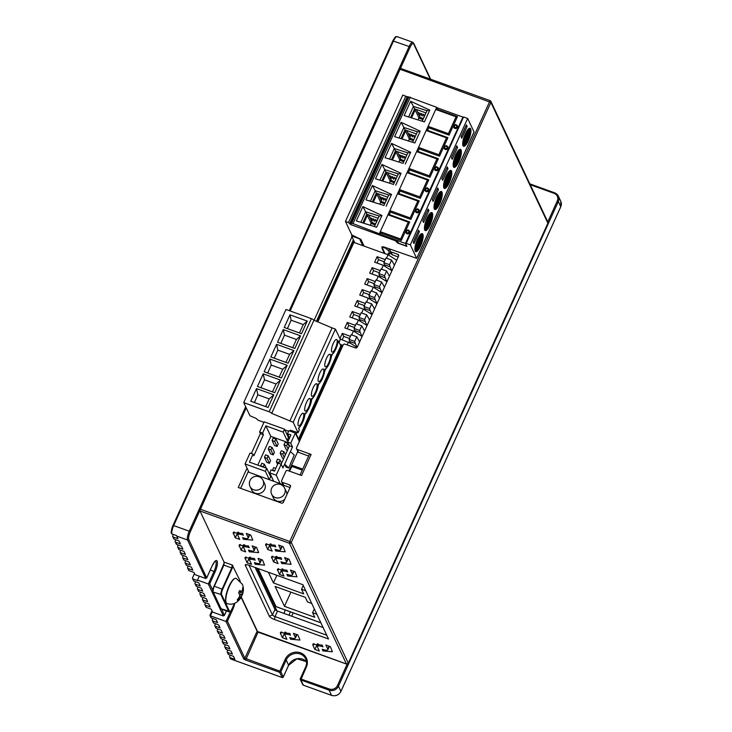 <?xml version="1.0" encoding="UTF-8"?>
<svg xmlns="http://www.w3.org/2000/svg" width="732" height="732" viewBox="0 0 732 732"><rect width="100%" height="100%" fill="white"/><g stroke="black" fill="none" stroke-linecap="round" stroke-linejoin="round"><path stroke-width="1.1" d="M390.778 252.384L390.046 253.995L388.555 250.829L385.746 248.294L382.067 246.968L382.067 248.487L384.41 253.446M351.964 235.137L351.58 235.969L354.782 242.759M362.788 245.641L359.586 238.852L351.58 235.969M430.233 79.038L413.635 43.856A6.231 1.766 109.8 0 0 410.121 47.168L290.147 310.972M246.208 407.852L190.265 531.844A6.231 1.766 109.8 0 0 188.81 539.484L206.708 577.96L212.161 565.827A8.866 2.507 -70.2 0 1 217.056 560.922A8.866 2.507 -70.2 0 1 215.528 570.942A8.866 2.507 -70.2 0 1 215.071 571.985L209.718 583.788L208.318 583.99L197.503 580.083L199.287 576.166M390.568 249.347L390.22 250.115A1.437 1.327 -25.3 0 0 390.943 251.845L397.86 254.343A1.437 1.327 154.7 0 1 398.583 256.072L357.289 347.105A1.437 1.327 154.7 0 1 355.423 347.901L345.037 344.159A1.437 1.327 -25.3 0 0 343.171 344.955L296.561 447.71A1.437 1.327 -25.3 0 0 297.284 449.439L311.118 454.435L301.566 475.507L287.722 470.511A1.437 1.327 -25.3 0 0 285.855 471.307L281.646 480.576A1.437 1.327 -25.3 0 0 282.369 482.315L289.726 484.968A1.437 1.327 154.7 0 1 290.448 486.698L283.375 502.289A1.437 1.327 154.7 0 1 281.5 503.085L238.257 487.485L247.032 468.141M314.092 320.314L351.973 236.802M224.138 562.268L199.863 510.698M214 586.204L223.626 564.994L231.696 567.968L232.264 565.031L224.477 562.222L214.357 586.231A4.795 1.354 109.8 0 0 213.232 592.115L212.985 591.895C212.564 590.788 212.902 588.885 214 586.204L212.856 590.431M200.248 509.17L289.753 541.47L490.065 100.623L400.642 68.415M225.227 647.161L226.289 649.403A0.961 0.888 -25.3 0 1 225.804 648.973L224.742 646.722A0.961 0.888 154.7 0 0 225.227 647.161L229.976 648.872L228.567 645.871L223.809 644.16A0.961 0.888 -25.3 0 1 223.324 643.73L222.263 641.479A0.961 0.888 154.7 0 1 222.263 640.756L222.848 639.457M210.002 615.502L210.944 617.497A0.961 0.888 -25.3 0 0 211.42 617.927L216.178 619.638L217.596 622.639L212.838 620.928A0.961 0.888 154.7 0 1 212.353 620.489L213.415 622.74A0.961 0.888 -25.3 0 0 213.9 623.17L218.658 624.89L220.076 627.891L215.318 626.171A0.961 0.888 154.7 0 1 214.833 625.741L215.894 627.983A0.961 0.888 -25.3 0 0 216.379 628.422L221.137 630.133L222.546 633.134L217.797 631.414A0.961 0.888 154.7 0 1 217.312 630.261L217.898 628.971M234.807 603.223A8.866 2.507 -70.2 0 1 233.215 608.42A8.866 2.507 -70.2 0 1 232.767 609.463L227.414 621.267L226.005 621.459L210.441 615.841L211.42 617.927M226.289 649.403L231.038 651.123L232.456 654.124L227.698 652.404A0.961 0.888 154.7 0 1 227.213 651.974L228.274 654.216A0.961 0.888 -25.3 0 0 228.759 654.655L233.517 656.366L234.935 659.367L230.177 657.647A0.961 0.888 154.7 0 1 229.692 656.494L230.278 655.204M217.312 630.984L218.374 633.235A0.961 0.888 -25.3 0 0 218.859 633.665L223.608 635.385L225.026 638.377L220.268 636.666A0.961 0.888 154.7 0 1 219.783 636.227L220.844 638.478A0.961 0.888 -25.3 0 0 221.329 638.917L226.087 640.628L227.506 643.629L222.748 641.909A0.961 0.888 154.7 0 1 222.263 641.479M214.833 625.741A0.961 0.888 154.7 0 1 214.833 625.018L215.418 623.719M212.353 620.489A0.961 0.888 154.7 0 1 212.353 619.766L212.948 618.476M212.015 610.827L210.111 615.026L210.441 615.841L210.111 615.026L210.441 615.841L212.371 611.577M197.503 580.083L197.777 580.668L193.028 578.948A0.961 0.888 154.7 0 1 192.543 577.795L194.447 573.604M192.543 578.518L193.605 580.769A0.961 0.888 -25.3 0 0 194.09 581.199L198.839 582.919L200.257 585.911L195.499 584.2A0.961 0.888 154.7 0 1 195.023 583.047L195.609 581.748M195.014 583.761L196.075 586.012A0.961 0.888 -25.3 0 0 196.56 586.442L201.318 588.162L202.737 591.163L197.979 589.443A0.961 0.888 154.7 0 1 197.494 589.013L198.555 591.255A0.961 0.888 -25.3 0 0 199.04 591.694L203.798 593.405L205.216 596.406L200.458 594.695A0.961 0.888 154.7 0 1 199.973 594.256L201.035 596.507A0.961 0.888 -25.3 0 0 201.52 596.937L206.278 598.657L207.687 601.658L202.929 599.938A0.961 0.888 154.7 0 1 202.444 599.508L203.505 601.75A0.961 0.888 -25.3 0 0 203.99 602.189L208.748 603.9L210.166 606.901L205.408 605.181A0.961 0.888 154.7 0 1 204.923 604.751L205.985 607.002A0.961 0.888 -25.3 0 0 206.47 607.432L211.228 609.152L212.6 612.062L223.416 615.969L208.318 583.99L214.055 571.344A7.906 2.233 109.8 0 0 214.458 570.411A7.906 2.233 109.8 0 0 215.913 561.636A7.906 2.233 109.8 0 0 215.492 561.179M187.584 568.023L188.646 570.274A0.961 0.888 -25.3 0 0 189.13 570.704L193.889 572.424L194.913 574.593L205.719 578.49L187.557 540.015L176.751 536.117L177.968 538.697L173.21 536.977A0.961 0.888 154.7 0 1 172.725 536.547L173.786 538.789A0.961 0.888 -25.3 0 0 174.271 539.228L179.029 540.939L180.447 543.94L175.689 542.229A0.961 0.888 154.7 0 1 175.204 541.79L176.266 544.041A0.961 0.888 -25.3 0 0 176.751 544.471L181.509 546.191L182.918 549.192L178.16 547.472A0.961 0.888 154.7 0 1 177.684 547.042L178.745 549.284A0.961 0.888 -25.3 0 0 179.221 549.723L183.979 551.434L185.397 554.435L180.639 552.715A0.961 0.888 154.7 0 1 180.154 552.285L181.216 554.536A0.961 0.888 -25.3 0 0 181.701 554.966L186.459 556.686L187.877 559.678L183.119 557.967A0.961 0.888 154.7 0 1 182.634 557.528L183.695 559.779A0.961 0.888 -25.3 0 0 184.18 560.209L188.938 561.929L190.347 564.93L185.599 563.21A0.961 0.888 154.7 0 1 185.114 562.78L186.175 565.022A0.961 0.888 -25.3 0 0 186.66 565.461L191.409 567.172L192.827 570.173L188.069 568.462A0.961 0.888 154.7 0 1 187.593 567.3L188.179 566.01M185.114 562.78A0.961 0.888 154.7 0 1 185.114 562.057L185.699 560.758M182.634 557.528A0.961 0.888 154.7 0 1 182.634 556.814L183.22 555.515M180.154 552.285A0.961 0.888 154.7 0 1 180.154 551.562L180.749 550.272M177.684 547.042A0.961 0.888 154.7 0 1 177.684 546.319L178.269 545.02M172.725 536.547A0.961 0.888 154.7 0 1 172.725 535.824L173.356 534.442M176.751 536.117A7.192 2.031 -70.2 0 1 176.595 535.604L171.837 533.893L171.361 532.722A6.231 1.766 -70.2 0 1 172.972 525.594L173.676 525.576A7.192 2.031 109.8 0 0 171.837 533.893M255.148 567.492L274.976 609.482L272.487 614.962L249.036 565.287M326.747 635.23L275.049 616.573L277.529 611.092L323.114 627.544M277.529 611.092A2.397 0.622 24.4 0 1 274.976 609.482M286.834 570.182L287.594 571.884C283.934 570.658 282.049 570.612 281.921 571.729L283.952 576.084L279.478 574.474L277.437 569.35L286.834 570.182M232.264 565.031L240.252 581.199M224.157 562.304L223.919 565.159L214.357 586.231L222.647 589.37A4.31 1.217 -70.2 0 0 221.64 594.659L229.5 611.312A4.31 1.217 -70.2 0 0 231.925 609.024L234.505 603.342L231.925 609.024M283.019 569.029L281.921 571.729M262.532 559.998L264.572 565.122L255.175 564.29L254.416 562.579C258.067 563.805 259.961 563.86 260.08 562.743L258.048 558.379L262.532 559.998M261.599 559.66L260.052 563.073L261.498 559.623M254.397 558.479L255.157 560.181C251.506 558.955 249.621 558.909 249.493 560.026L251.524 564.381L247.05 562.771L245.01 557.647L254.397 558.479M250.591 557.327L249.493 560.026M289.067 559.202L291.098 564.326L281.71 563.494L280.951 561.792C284.602 563.018 286.487 563.064 286.615 561.947L284.583 557.592L289.067 559.202M288.133 558.873L286.587 562.286L288.033 558.836M280.932 557.683L281.692 559.394C278.041 558.168 276.147 558.113 276.028 559.23L278.059 563.594L273.576 561.975L271.545 556.851L280.932 557.683M277.126 556.53L276.028 559.23M256.63 547.499L258.671 552.623L249.273 551.791L248.514 550.089C252.174 551.315 254.059 551.361 254.187 550.244L252.156 545.889L256.63 547.499M255.706 547.17L254.16 550.583L255.596 547.133M248.505 545.981L249.264 547.682C245.604 546.465 243.719 546.411 243.6 547.527L245.623 551.891L241.148 550.272L239.108 545.148L248.505 545.981M244.698 544.828L243.6 547.527M283.165 546.712L285.205 551.837L275.808 551.004L275.049 549.302C278.709 550.528 280.594 550.574 280.713 549.457L278.691 545.102L283.165 546.712M282.241 546.383L280.695 549.796L282.131 546.337M275.04 545.194L275.799 546.896C272.139 545.679 270.254 545.624 270.126 546.74L272.158 551.105L267.683 549.485L265.643 544.361L275.04 545.194M271.224 544.041L270.126 546.74M250.737 535.01L252.778 540.134L243.381 539.301L242.621 537.599C246.272 538.816 248.166 538.871 248.285 537.755L246.254 533.399L250.737 535.01M249.804 534.68L248.258 538.093L249.703 534.635M242.603 533.491L243.363 535.193C239.712 533.976 237.827 533.921 237.699 535.037L239.73 539.402L235.256 537.782L233.215 532.658L242.603 533.491M238.797 532.338L237.699 535.037M327.671 648.854L325.868 645.038L330.342 646.649L332.383 651.773L322.986 650.94L322.226 649.238C325.886 650.455 327.771 650.51 327.89 649.394L328.906 646.136M329.418 646.319L327.872 649.732L329.308 646.274M313.067 645.615L312.82 644.297L322.217 645.13L322.977 646.832C319.317 645.615 317.432 645.56 317.304 646.676L319.335 651.041L314.861 649.421L313.067 645.615L313.982 643.602M318.402 643.977L317.304 646.676M293.431 633.336L297.915 634.946L299.955 640.07L290.558 639.237L289.799 637.535C293.45 638.752 295.344 638.807 295.463 637.691L293.431 633.336M296.982 634.617L295.435 638.029L296.881 634.571M280.63 633.912L280.393 632.594L289.781 633.427L290.54 635.129C286.889 633.912 285.004 633.857 284.876 634.973L286.907 639.338L282.433 637.718L280.63 633.912L281.546 631.899M285.974 632.274L284.876 634.973M274.482 619.51L328.531 639.018L302.902 584.722L248.853 565.214A4.795 1.244 24.4 0 0 245.568 564.665A4.795 1.244 24.4 0 0 245.312 565.324L269.376 616.289A4.795 1.244 24.4 0 0 274.482 619.51L275.049 616.573A2.397 0.622 24.4 0 1 272.487 614.962L269.376 616.289M294.959 571.701L297 576.825L287.603 575.993L286.843 574.291C290.503 575.508 292.388 575.562 292.507 574.446L290.485 570.082L294.959 571.701M294.035 571.363L292.489 574.776L293.925 571.326M323.562 649.677L322.986 650.94M227.213 651.974A0.961 0.888 154.7 0 1 227.222 651.251L227.808 649.952M224.742 646.722A0.961 0.888 154.7 0 1 224.742 645.999L225.328 644.709M219.783 636.227A0.961 0.888 154.7 0 1 219.783 635.513L220.378 634.214M282.204 677.512L279.606 672.315L245.668 660.063A1.922 0.503 24.4 0 1 243.619 658.773L226.005 621.459L230.681 611.156M204.923 604.751A0.961 0.888 154.7 0 1 204.923 604.028L205.518 602.738M202.444 599.508A0.961 0.888 154.7 0 1 202.453 598.785L203.038 597.486M199.973 594.256A0.961 0.888 154.7 0 1 199.973 593.533L200.559 592.243M197.494 589.013A0.961 0.888 154.7 0 1 197.494 588.29L198.079 586.991M221.714 609.189L224.404 615.429L226.453 610.9M226.417 610.881L224.504 615.1L223.416 615.969M212.161 565.827L206.808 577.621L205.719 578.49M257.133 631.204L244.872 658.242L279.834 671.134L285.187 659.331A11.739 10.843 154.7 0 1 300.102 652.706A11.739 10.843 154.7 0 1 306.671 666.276A11.739 10.843 154.7 0 1 306.379 666.98L300.797 679.955L303.377 685.17M221.375 609.07L221.091 608.768A4.795 1.354 109.8 0 0 221.375 609.07L229.162 611.87A4.795 1.354 -70.2 0 1 228.878 611.577L221.018 594.924A4.795 1.354 -70.2 0 1 222.144 589.04L231.696 567.968L232.291 568.124L232.803 565.424M242.329 594.805C243.802 590.733 243.756 587.156 242.191 584.09L236.162 578.335A13.405 3.797 109.8 0 0 234.926 578.463L234.35 578.747A12.929 3.66 109.8 0 0 227.67 589.525A12.929 3.66 109.8 0 0 225.932 602.079A12.929 3.66 109.8 0 0 225.959 602.134M234.926 578.463A13.405 3.797 109.8 0 0 228 589.644A13.405 3.797 109.8 0 0 226.188 602.665A13.405 3.797 109.8 0 0 226.215 602.72A13.405 3.797 109.8 0 0 227.057 603.552C232.41 605.346 237.095 603.314 241.13 597.458M241.185 597.102A7.091 2.004 109.8 0 0 241.953 595.336L242.548 593.844A23.955 17.101 -152.4 0 0 242.667 593.085A23.955 22.884 53.9 0 0 242.887 592.078L243.28 588.409A7.091 2.004 109.8 0 0 243.115 587.842A7.091 2.004 109.8 0 0 242.85 587.485L242.237 590.697A23.955 15.18 176.8 0 1 241.844 591.328A23.955 4.868 9.5 0 1 241.423 591.465L239.666 590.495A7.091 2.004 109.8 0 0 238.614 592.81L239.84 594.96A23.955 15.592 43.8 0 1 239.831 595.766A23.955 21.374 -103 0 1 239.501 596.726L237.287 599.746A7.091 2.004 109.8 0 0 237.452 600.313A7.091 2.004 109.8 0 0 237.662 600.615A7.091 2.004 109.8 0 0 237.717 600.661L240.151 598.108A23.955 16.69 12.7 0 0 240.654 597.513L239.428 596.919M239.822 594.53L241.953 595.336L242.356 594.659L239.684 593.927M240.91 591.593L239.309 591.209M243.061 590.962L242.237 590.697A3.962 1.125 -70.2 0 0 241.423 591.465M242.667 593.085L238.961 591.978M241.24 597.129L239.638 596.342M238.65 598.318L239.547 598.73M353.391 239.803L316.425 321.293M390.211 251.195L391.629 254.187A1.437 1.327 -25.3 0 0 392.361 254.846L398.19 256.95M296.561 448.789L297.97 451.79A1.437 1.327 -25.3 0 0 298.702 452.44L308.648 456.027M281.646 481.665L283.064 484.657A1.437 1.327 -25.3 0 0 283.787 485.307L290.046 487.567M248.441 471.152L240.645 488.345M389.104 255.422L388.097 253.29L390.046 253.995M389.415 248.926L388.555 250.829M386.011 247.7L385.746 248.294M311.118 454.435L309.352 454.481L300.065 474.967M342 346.822L341.688 346.154L299.434 439.292L299.745 439.959L341.935 346.95M341.688 346.154L340.819 345.843L339.117 342.228M332.264 354.498L331.523 356.136M325.575 369.248L324.834 370.886M318.887 383.998L318.146 385.636M312.189 398.757L311.448 400.386M305.5 413.507L304.759 415.135M296.853 432.557L296.213 433.985L298.574 438.98L299.434 439.292M284.858 429.885L288.6 431.24L284.858 429.885M295.664 433.783L296.213 433.985M340.819 345.843L298.574 438.98M299.745 439.959L299.04 439.978L299.562 441.085M281.728 546.2L280.493 548.918M276.385 549.741L275.808 551.004M287.63 558.69L286.395 561.407M282.287 562.231L281.71 563.494M288.179 574.721L287.603 575.993M293.523 571.18L292.288 573.906M277.684 570.667L278.599 568.654M282.04 568.819L279.478 574.474M255.752 563.018L255.175 564.29M261.095 559.477L259.86 562.203M249.612 557.116L247.05 562.771M245.247 558.964L246.162 556.951M276.147 556.329L273.576 561.975M271.782 558.177L272.697 556.155M249.85 550.528L249.273 551.791M255.203 546.987L253.967 549.705M243.71 544.626L241.148 550.272M239.355 546.475L240.27 544.452M270.245 543.83L267.683 549.485M265.89 545.679L266.805 543.666M243.957 538.038L243.381 539.301M249.301 534.497L248.066 537.215M237.818 532.127L235.256 537.782M233.453 533.976L234.368 531.963M317.423 643.767L314.861 649.421M291.135 637.975L290.558 639.237M296.478 634.434L295.243 637.151M284.995 632.064L282.433 637.718M175.204 541.79A0.961 0.888 154.7 0 1 175.204 541.067L175.79 539.777M305.775 590.806L301.529 589.278L303.698 593.862L273.429 582.937L268.388 572.268M316.819 614.212L312.582 612.684L314.742 617.259L284.474 606.334L275.076 586.433L305.345 597.358L307.504 601.933L311.75 603.47M276.879 575.325L273.429 582.937M303.258 585.472L301.529 589.278M284.474 606.334L290.906 592.142M314.303 608.878L312.582 612.684M353.94 240.965L317.331 321.677M245.074 463.969L265.396 471.307L266.732 468.352L249.438 462.112L253.071 454.105L250.042 453.017L245.074 463.969L248.99 472.323L283.046 484.63M284.675 488.189A7.192 7.192 0 0 0 272.862 486.414A7.192 7.192 0 0 0 271.673 494.32A7.192 6.634 154.7 0 0 275.305 497.577A7.192 6.634 154.7 0 0 283.174 495.729A7.192 6.634 154.7 0 0 284.675 488.189L286.331 491.684A7.192 6.634 154.7 0 1 286.917 494.475M284.711 499.352A7.192 6.634 154.7 0 1 276.961 501.072A7.192 6.634 154.7 0 1 273.329 497.824L271.673 494.32M263.053 480.384L264.71 483.879A7.192 6.634 154.7 0 1 263.209 491.428A7.192 6.634 154.7 0 1 255.34 493.267A7.192 6.634 154.7 0 1 251.707 490.019L250.051 486.524A7.192 6.634 154.7 0 0 253.693 489.772A7.192 6.634 154.7 0 0 261.562 487.933A7.192 6.634 154.7 0 0 263.053 480.384A7.192 7.192 0 0 0 251.241 478.618A7.192 7.192 0 0 0 250.051 486.524M284.51 429.162L264.188 421.824L259.604 431.944L262.632 433.033L265.881 425.868L283.174 432.109L284.51 429.162L288.445 437.489L287.109 440.435L288.262 440.856M251.369 453.492L260.391 433.609L259.604 431.944M283.174 432.109L287.109 440.435M289.479 437.864L288.445 437.489M299.342 441.57L295.325 433.06L288.838 430.718L287.502 433.673L290.961 434.918L287.703 442.082L290.732 443.18L292.507 446.923L290.403 451.562L294.227 455.03L288.683 468.068L286.038 467.117L284.666 464.207L282.945 467.995L281.18 464.253L278.151 463.155L274.518 471.161L271.06 469.917L269.715 472.863L273.649 481.189L269.33 479.634L265.396 471.307M287.914 442.531L270.831 436.363L265.881 425.868M289.552 438.02L287.502 433.673M262.632 433.033L263.41 434.698L253.858 455.771L253.071 454.105M270.831 436.363L257.783 465.122M263.41 434.698L260.391 433.609M271.7 477.054L270.666 476.678L269.33 479.634M270.666 476.678L266.732 468.352M280.164 483.587L276.202 475.205L269.715 472.863M276.202 475.205L281.18 464.253M288.93 470.951L297.796 451.406M295.325 433.06L290.732 443.18M290.403 451.562L284.666 464.207L288.49 467.675M288.683 468.068L294.227 455.03M292.507 446.923L289.479 445.834L281.134 464.234M289.479 445.834L287.703 442.082M289.232 446.364L287.749 443.226L285.151 442.293L284.007 444.818L286.368 449.814L287.484 450.217M285.407 454.801L283.925 451.653L281.335 450.72L280.182 453.245L282.543 458.241L283.659 458.644M272.112 440.527L274.473 445.523L277.071 446.456L278.215 443.931L275.854 438.935L273.265 438.001L272.112 440.527L274.71 441.46L275.854 438.935M268.296 448.954L270.648 453.95L273.246 454.892L274.39 452.358L272.039 447.362L269.44 446.428L268.296 448.954L270.886 449.887L272.039 447.362M264.472 457.381L266.832 462.377L269.422 463.319L270.565 460.785L268.214 455.789L265.615 454.856L264.472 457.381L267.061 458.324L268.214 455.789M288.088 448.899L286.605 445.751L287.749 443.226M284.007 444.818L286.605 445.751M284.263 457.326L282.781 454.179L283.925 451.653M280.182 453.245L282.781 454.179M280.1 460.08L277.51 459.147L276.357 461.672L278.956 462.615L280.1 460.08L281.582 463.228M277.611 464.335L276.357 461.672M279.432 463.621L278.956 462.615M275.799 468.343L273.686 467.574L272.533 470.109L274.646 470.868M277.071 446.456L274.71 441.46M273.246 454.892L270.886 449.887M269.422 463.319L267.061 458.324M264.389 464.225L261.791 463.283L260.647 465.817L263.236 466.751L264.389 464.225L266.256 468.187M256.712 568.05L276.916 610.845M291.656 616.188L293.175 612.849M396.707 260.217L388.052 254.763L353.895 242.429L317.844 321.897M290.293 611.815A9.589 2.708 -70.2 0 1 289.003 615.237M284.053 613.443A9.589 2.708 -70.2 0 1 285.251 609.994M388.052 254.763L386.487 258.222M377.007 263.035L378.526 259.695L377.108 256.694L385.233 259.631M378.526 259.695L384.263 261.763M384.456 264.755L383.861 262.669L389.479 264.691L390.074 266.787L384.456 264.755L385.316 266.585L391.922 270.758L390.074 266.787M394.42 265.249L391.583 260.061L385.956 258.03L383.861 262.669M389.479 264.691L391.583 260.061M385.316 266.585L383.275 265.295L381.509 269.175M372.039 273.997L373.558 270.648L372.14 267.656L380.265 270.584M373.558 270.648L379.295 272.725M379.478 275.708L378.883 273.622L384.51 275.653L385.105 277.739L379.478 275.708L380.347 277.547L386.954 281.71M389.451 276.211L386.615 271.014L380.988 268.992L378.883 273.622M386.963 281.683L385.105 277.739M384.51 275.653L386.615 271.014M380.347 277.547L378.307 276.257L376.541 280.136M367.071 284.949L368.58 281.61L367.171 278.608L375.296 281.546M368.58 281.61L374.327 283.677M374.51 286.67L373.915 284.583L379.533 286.615L380.137 288.701L374.51 286.67L375.379 288.5L381.985 292.672M384.483 287.164L381.637 281.976L376.019 279.944L373.915 284.583M381.994 292.644L380.137 288.701M379.533 286.615L381.637 281.976M375.379 288.5L373.329 287.209L371.572 291.089M362.102 295.911L363.612 292.571L362.194 289.57L370.328 292.498M363.612 292.571L369.358 294.639M369.541 297.631L368.946 295.536L374.564 297.567L375.159 299.653L369.541 297.631L370.401 299.461L377.007 303.634M379.505 298.125L376.669 292.937L371.051 290.906L368.946 295.536M377.026 303.606L375.159 299.653M374.564 297.567L376.669 292.937M370.401 299.461L368.361 298.171L366.604 302.051M357.125 306.864L358.643 303.524L357.225 300.523L365.35 303.46M358.643 303.524L364.38 305.601M364.573 308.584L363.978 306.498L369.596 308.529L370.191 310.615L364.573 308.584L365.433 310.414L372.039 314.586L370.191 310.615M374.537 309.078L371.7 303.89L366.073 301.858L363.978 306.498M369.596 308.529L371.7 303.89M365.433 310.414L363.392 309.124L361.626 313.012M352.156 317.825L353.675 314.486L352.257 311.484L360.382 314.412M353.675 314.486L359.412 316.553M359.595 319.545L359 317.459L364.627 319.481L365.222 321.568L359.595 319.545L360.464 321.375L367.071 325.548M369.568 320.04L366.732 314.852L361.105 312.82L359 317.459M367.08 325.52L365.222 321.568M364.627 319.481L366.732 314.852M360.464 321.375L358.424 320.085L356.658 323.965M347.188 328.778L348.697 325.438L347.288 322.446L355.413 325.374M348.697 325.438L354.444 327.515M354.627 330.498L354.032 328.412L359.659 330.443L360.254 332.529L354.627 330.498L355.496 332.328L362.102 336.5L360.254 332.529M364.6 330.992L361.754 325.804L356.136 323.773L354.032 328.412M359.659 330.443L361.754 325.804M355.496 332.328L353.446 331.038L351.689 334.927M342.219 339.74L343.729 336.4L342.32 333.399L350.445 336.336M343.729 336.4L349.475 338.468M349.658 341.46L349.063 339.373L354.681 341.396L355.276 343.491L349.658 341.46L350.518 343.29L357.088 347.435M359.632 341.954L356.786 336.766L351.168 334.734L349.063 339.373M357.125 347.389L355.276 343.491M354.681 341.396L356.786 336.766M350.518 343.29L340.087 338.971M347.151 344.918L348.478 342M340.133 344.379L342.969 345.403M342.32 333.399L339.932 338.651M353.446 331.038L344.799 327.918L347.288 322.446M358.424 320.085L349.768 316.965L352.257 311.484M363.392 309.124L354.745 306.003L357.225 300.523M368.361 298.171L359.714 295.051L362.194 289.57M373.329 287.209L364.682 284.089L367.171 278.608M378.307 276.257L369.651 273.137L372.14 267.656M383.275 265.295L374.628 262.175L377.108 256.694M465.9 125.95L467.135 126.398L461.782 138.192L461.05 136.646L466.403 124.843L467.135 126.398M456.246 146.986L457.573 147.471L452.22 159.265L451.434 157.6L456.786 145.805L457.573 147.471M446.694 168.058L448.011 168.543L442.659 180.337L441.872 178.672L447.234 166.878L448.011 168.543M437.132 189.13L438.459 189.615L433.106 201.41L432.319 199.745L437.672 187.95L438.459 189.615M427.57 210.203L428.897 210.688L423.544 222.482L422.757 220.817L428.11 209.023L428.897 210.688M418.109 231.312L419.335 231.76L413.983 243.555L413.251 242.008L418.603 230.205L419.335 231.76M406.205 243.381L410.313 244.863L467.666 118.428L463.557 116.946L406.205 243.381L405.574 243.573L406.91 246.4L397.613 243.042L395.463 240.709M398.007 242.173L397.613 243.042M350.527 224.422L348.478 222.546L345.449 221.457L402.801 95.023L407.184 96.862M345.449 221.457L351.817 234.945L360.876 239.327L364.079 246.108M350.482 224.514L395.454 240.746M410.313 244.863L416.682 258.35L474.034 131.916L467.666 118.428M385.05 253.675L381.848 246.894L383.623 246.84L416.682 258.35M405.574 243.573L462.926 117.129L463.557 116.946M462.99 145.723A9.589 2.708 -70.2 0 1 464.738 135.145A9.589 2.708 -70.2 0 1 470.072 128.274A9.589 2.708 -70.2 0 1 470.639 128.859A9.589 2.708 -70.2 0 1 468.901 139.437A9.589 2.708 -70.2 0 1 463.566 146.309A9.589 2.708 -70.2 0 1 462.99 145.723M453.437 166.795A9.589 2.708 -70.2 0 1 455.176 156.218A9.589 2.708 -70.2 0 1 460.51 149.346A9.589 2.708 -70.2 0 1 461.078 149.932A9.589 2.708 -70.2 0 1 459.339 160.509A9.589 2.708 -70.2 0 1 454.005 167.381A9.589 2.708 -70.2 0 1 453.437 166.795M443.876 187.868A9.589 2.708 -70.2 0 1 445.614 177.29A9.589 2.708 -70.2 0 1 450.949 170.419A9.589 2.708 -70.2 0 1 451.525 171.004A9.589 2.708 -70.2 0 1 449.777 181.582A9.589 2.708 -70.2 0 1 444.443 188.453A9.589 2.708 -70.2 0 1 443.876 187.868M415.2 251.085A9.589 2.708 -70.2 0 1 416.938 240.508A9.589 2.708 -70.2 0 1 422.273 233.636A9.589 2.708 -70.2 0 1 422.849 234.222A9.589 2.708 -70.2 0 1 421.101 244.799A9.589 2.708 -70.2 0 1 415.767 251.671A9.589 2.708 -70.2 0 1 415.2 251.085M424.752 230.013A9.589 2.708 -70.2 0 1 426.5 219.435A9.589 2.708 -70.2 0 1 431.834 212.564A9.589 2.708 -70.2 0 1 432.402 213.149A9.589 2.708 -70.2 0 1 430.663 223.727A9.589 2.708 -70.2 0 1 425.329 230.598A9.589 2.708 -70.2 0 1 424.752 230.013M434.314 208.94A9.589 2.708 -70.2 0 1 436.062 198.363A9.589 2.708 -70.2 0 1 441.396 191.491A9.589 2.708 -70.2 0 1 441.963 192.077A9.589 2.708 -70.2 0 1 440.216 202.654A9.589 2.708 -70.2 0 1 434.881 209.526A9.589 2.708 -70.2 0 1 434.314 208.94M410.606 117.55L414.568 108.812L413.434 106.396L408.648 116.937L404.156 115.564L410.652 101.236L413.434 106.396L426.921 110.651M425.96 112.92L414.568 108.812M428.732 127.798L428.092 126.316L426.18 130.525L427.58 130.333L428.732 127.798L449.055 135.136L457.463 116.589L437.141 109.26L437.718 107.997L436.693 107.348L408.859 97.027L351.506 223.461L349.923 223.086L350.564 224.504L397.696 241.514L398.483 243.18L406.699 246.144L405.446 243.482L380.365 234.432L380.933 233.16L401.255 240.499L409.673 221.952L408.264 222.153L400.624 239.007L380.292 231.678L387.942 214.815L389.351 214.622L409.673 221.952M462.88 117.23L405.446 243.482M462.798 117.047L437.718 107.997M389.351 214.622L390.495 212.088L410.817 219.426L419.226 200.879L417.826 201.08L410.176 217.935L389.854 210.606L397.503 193.742L398.903 193.55L419.226 200.879M398.903 193.55L400.056 191.015L420.378 198.354L428.787 179.807L427.387 180.008L419.738 196.862L399.416 189.533L407.056 172.67L408.465 172.478L428.787 179.807M408.465 172.478L409.609 169.943L429.931 177.281L438.349 158.734L436.94 158.935L429.3 175.79L408.968 168.461L416.618 151.597L418.027 151.405L438.349 158.734M418.027 151.405L419.171 148.87L439.493 156.209L447.902 137.662L446.502 137.863L438.852 154.717L418.53 147.388L426.18 130.525L446.502 137.863M427.58 130.333L447.902 137.662M453.886 127.496A1.922 1.766 -25.3 0 0 456.969 127.917A1.922 1.766 -25.3 0 0 457.354 125.867M446.804 146.025A1.922 1.766 154.7 0 1 447.371 148.907A1.922 1.766 154.7 0 1 444.306 148.532A1.922 1.766 -25.3 0 0 447.417 148.989A1.922 1.766 -25.3 0 0 447.792 146.94M434.771 169.641A1.922 1.766 -25.3 0 0 437.855 170.062A1.922 1.766 -25.3 0 0 438.23 168.012M406.086 232.858A1.922 1.766 -25.3 0 0 409.179 233.279A1.922 1.766 -25.3 0 0 409.554 231.23M415.648 211.786A1.922 1.766 -25.3 0 0 418.731 212.207A1.922 1.766 -25.3 0 0 419.116 210.157L419.097 210.111A1.922 1.766 154.7 0 1 416.6 212.619A1.922 1.766 154.7 0 1 416.444 209.416M425.21 190.713A1.922 1.766 -25.3 0 0 428.293 191.134A1.922 1.766 -25.3 0 0 428.678 189.085M410.359 97.155L352.998 223.589L351.506 223.461M436.693 107.348L435.741 109.452L437.141 109.26M456.063 116.791L448.414 133.645L428.092 126.316L435.741 109.452L456.063 116.791L457.463 116.589M419.171 148.87L418.53 147.388L416.618 151.597L436.94 158.935M409.609 169.943L408.968 168.461L407.056 172.67L427.387 180.008M400.056 191.015L399.416 189.533L397.503 193.742L417.826 201.08M390.495 212.088L389.854 210.606L387.942 214.815L408.264 222.153M380.933 233.16L380.292 231.678L379.341 233.782L352.998 223.589M404.156 115.564L424.404 121.915L429.757 110.111L410.652 101.236M412.583 142.255L394.594 136.637L401.09 122.308L403.872 127.469L417.35 131.723M394.594 136.637L414.852 142.987L420.205 131.184L401.09 122.308M403.021 163.328L385.032 157.709L391.538 143.38L394.31 148.541L407.797 152.796M405.29 164.06L410.643 152.265L391.538 143.38M374.345 226.545L356.356 220.927L362.862 206.598L365.634 211.758L379.112 216.013M356.356 220.927L376.614 227.277L381.967 215.483L362.862 206.598M383.897 205.472L365.918 199.854L372.414 185.525L375.196 190.686L388.674 194.941M386.176 206.204L391.529 194.41L372.414 185.525M393.459 184.4L375.479 178.782L381.976 164.453L384.757 169.614L398.235 173.868M395.728 185.132L401.081 173.338L381.976 164.453M408.859 97.027L407.285 96.651L349.997 223.04M448.414 133.645L449.055 135.136M380.365 234.432L379.341 233.782M362.816 222.912L366.778 214.174L365.634 211.758L360.858 222.299L376.614 227.277M378.16 218.282L366.778 214.174M374.409 226.563L379.149 216.114L381.967 215.483L379.167 216.114M379.13 216.068L365.634 211.758M372.368 201.84L376.33 193.102L387.722 197.21M376.33 193.102L375.196 190.686L370.41 201.227L365.918 199.854M383.961 205.491L388.701 195.041L391.529 194.41L388.729 195.041M388.683 194.996L375.196 190.686M381.93 180.767L385.892 172.029L397.284 176.138M385.892 172.029L384.757 169.614L379.972 180.154L375.479 178.782M393.523 184.418L398.263 173.969L401.081 173.338L398.281 173.969M398.245 173.923L384.757 169.614M391.492 159.695L395.454 150.957L406.836 155.065M395.454 150.957L394.31 148.541L389.534 159.082L385.032 157.709M403.085 163.346L407.825 152.897L410.643 152.265L407.843 152.897M407.806 152.851L394.31 148.541M401.045 138.623L405.016 129.884L403.872 127.469L399.096 138.009L414.852 142.987M416.398 133.993L405.016 129.884M412.638 142.273L417.377 131.824L420.205 131.184L417.405 131.824M417.359 131.778L403.872 127.469M401.996 138.924L405.583 131.01A0.961 0.888 154.7 0 1 406.498 130.424M405.583 131.01L409.362 138.998L408.465 140.965M409.362 138.998A0.961 0.888 154.7 0 1 410.606 138.467L406.864 130.552M413.836 139.638L410.606 138.467M414.898 137.735L413.571 135.191L414.724 137.68M412.821 135.942L412.729 136.957L411.402 134.404L412.226 136.774L412.894 136.244M410.661 135.164L410.57 136.179L409.243 133.627L410.057 135.987L410.57 136.179L410.725 135.466M414.422 135.777L414.385 137.552M412.262 134.999L412.226 136.774M410.094 134.221L410.057 135.987M392.434 159.997L396.021 152.082A0.961 0.888 154.7 0 1 396.936 151.497M396.021 152.082L399.8 160.07L398.913 162.037M399.8 160.07A0.961 0.888 154.7 0 1 401.045 159.539L397.311 151.625M404.284 160.711L401.045 159.539M405.336 158.807L404.009 156.264L405.171 158.752M403.268 157.014L403.176 158.03L401.85 155.477L402.664 157.847L403.176 158.03L403.332 157.316M401.099 156.236L401.008 157.252L399.681 154.699L400.505 157.06L401.008 157.252L401.173 156.538M404.86 156.849L404.823 158.624M402.701 156.072L402.664 157.847M400.541 155.294L400.505 157.06M382.873 181.069L386.469 173.155A0.961 0.888 154.7 0 1 387.374 172.569M386.469 173.155L390.238 181.143L389.351 183.11M390.238 181.143A0.961 0.888 154.7 0 1 391.483 180.612L387.75 172.697M394.722 181.783L391.483 180.612M395.774 179.88L394.447 177.336L395.609 179.825M393.706 178.086L393.615 179.102L392.288 176.549L393.102 178.919L393.615 179.102L393.77 178.388M391.547 177.309L391.455 178.324L390.129 175.772L390.943 178.132L391.455 178.324L391.611 177.611M395.307 177.922L395.271 179.697M393.139 177.144L393.102 178.919M390.98 176.366L390.943 178.132M373.32 202.142L376.907 194.227A0.961 0.888 154.7 0 1 377.822 193.641M376.907 194.227L380.677 202.215L379.789 204.182M380.677 202.215A0.961 0.888 154.7 0 1 381.93 201.684L378.188 193.77M385.16 202.856L381.93 201.684M386.222 200.952L384.895 198.409L386.048 200.897M384.144 199.159L384.053 200.175L382.726 197.622L383.55 199.992L384.218 199.461M381.985 198.381L381.894 199.397L380.567 196.844L381.381 199.205L381.894 199.397L382.049 198.683M385.746 198.994L385.709 200.769M383.586 198.216L383.55 199.992M381.418 197.439L381.381 199.205M401.255 240.499L400.624 239.007M410.817 219.426L410.176 217.935M420.378 198.354L419.738 196.862M429.931 177.281L429.3 175.79M439.493 156.209L438.852 154.717M422.135 121.183L424.404 121.915M426.966 110.761L429.757 110.111L426.939 110.761L422.199 121.201M426.921 110.706L413.434 106.396M411.549 117.852L415.145 109.937L418.914 117.925L418.027 119.892M418.914 117.925A0.961 0.888 154.7 0 1 420.168 117.395L416.426 109.48M423.398 118.566L420.168 117.395M415.145 109.937A0.961 0.888 154.7 0 1 416.05 109.352M424.45 116.663L423.123 114.119L424.286 116.608M422.382 114.869L422.291 115.885L420.964 113.332L421.778 115.702L422.291 115.885L422.446 115.171M420.223 114.091L420.131 115.107L418.805 112.554L419.619 114.915L420.131 115.107L420.287 114.393M423.984 114.704L423.947 116.48M421.815 113.927L421.778 115.702M419.656 113.149L419.619 114.915M463.265 146.116A9.589 2.708 109.8 0 0 468.471 138.641A9.589 2.708 109.8 0 0 469.99 128.631A9.589 2.708 109.8 0 0 469.715 128.228M468.7 128.722A8.747 2.471 -70.2 0 1 469.011 129.134A8.747 2.471 -70.2 0 1 467.574 138.385A8.747 2.471 -70.2 0 1 462.789 145.092M466.613 131.33L464.051 136.975M453.703 167.189A9.589 2.708 109.8 0 0 458.909 159.713A9.589 2.708 109.8 0 0 460.428 149.703A9.589 2.708 109.8 0 0 460.163 149.301M459.147 149.795A8.747 2.471 -70.2 0 1 459.449 150.206A8.747 2.471 -70.2 0 1 458.012 159.457A8.747 2.471 -70.2 0 1 453.236 166.164M457.052 152.402L454.499 158.048M444.15 188.261A9.589 2.708 109.8 0 0 449.357 180.786A9.589 2.708 109.8 0 0 450.875 170.776A9.589 2.708 109.8 0 0 450.601 170.373M449.585 170.867A8.747 2.471 -70.2 0 1 449.887 171.279A8.747 2.471 -70.2 0 1 448.46 180.53A8.747 2.471 -70.2 0 1 443.674 187.236M447.499 173.475L444.937 179.12M415.474 251.479A9.589 2.708 109.8 0 0 420.68 244.003A9.589 2.708 109.8 0 0 422.199 233.993A9.589 2.708 109.8 0 0 421.925 233.59M420.909 234.084A8.747 2.471 -70.2 0 1 421.211 234.496A8.747 2.471 -70.2 0 1 419.784 243.747A8.747 2.471 -70.2 0 1 414.998 250.454M418.823 236.692L416.261 242.338M425.027 230.406A9.589 2.708 109.8 0 0 430.233 222.931A9.589 2.708 109.8 0 0 431.752 212.921A9.589 2.708 109.8 0 0 431.487 212.518M430.471 213.012A8.747 2.471 -70.2 0 1 430.773 213.424A8.747 2.471 -70.2 0 1 429.336 222.674A8.747 2.471 -70.2 0 1 424.56 229.381M428.376 215.62L425.814 221.265M434.588 209.334A9.589 2.708 109.8 0 0 439.795 201.858A9.589 2.708 109.8 0 0 441.314 191.848A9.589 2.708 109.8 0 0 441.039 191.445M440.024 191.94A8.747 2.471 -70.2 0 1 440.335 192.351A8.747 2.471 -70.2 0 1 438.898 201.602A8.747 2.471 -70.2 0 1 434.113 208.309M437.937 194.547L435.375 200.193M363.758 223.214L367.345 215.3A0.961 0.888 154.7 0 1 368.26 214.714M367.345 215.3L371.124 223.287L370.236 225.255M371.124 223.287A0.961 0.888 154.7 0 1 372.368 222.757L368.635 214.842M375.598 223.928L372.368 222.757M376.66 222.025L375.333 219.481L376.495 221.97M374.583 220.231L374.5 221.247L373.174 218.694L373.988 221.064L374.5 221.247L374.656 220.533M372.423 219.454L372.332 220.469L371.005 217.916L371.829 220.277L372.332 220.469L372.497 219.756M376.184 220.067L376.147 221.842M374.025 219.289L373.988 221.064M371.865 218.511L371.829 220.277M263.959 422.346L258.158 420.25L256.237 418.448L249.941 415.767L243.729 402.609L269.138 411.777A2.397 0.622 24.4 0 1 271.691 413.388L293.184 422.254L298.07 432.704L290.293 430.187L290.897 431.459M269.138 411.777L311.384 318.64L285.983 309.471L243.729 402.609M311.384 318.64A2.397 0.622 24.4 0 1 313.937 320.25L332.081 327.899L289.835 421.037M338.019 342.457L338.98 342.512L340.307 339.438L335.43 329.107L332.081 327.899M338.971 342.384L338.266 341.039C336.812 348.029 334.57 352.687 331.55 355.002M335.43 329.107L293.184 422.254M298.619 428.412C302.316 424.13 304.421 419.262 304.915 413.8L304.814 413.406A9.104 2.58 109.8 0 1 302.682 422.025A9.104 2.58 109.8 0 1 298.629 428L299.306 429.83M337.013 339.895A6.707 1.894 -70.2 0 1 335.796 347.297A6.707 1.894 -70.2 0 1 332.063 352.11A6.707 1.894 -70.2 0 1 331.66 351.699A6.707 1.894 -70.2 0 1 332.886 344.296A6.707 1.894 -70.2 0 1 336.619 339.483A6.707 1.894 -70.2 0 1 337.013 339.895M330.324 354.645A6.707 1.894 -70.2 0 1 329.107 362.047A6.707 1.894 -70.2 0 1 325.374 366.86A6.707 1.894 -70.2 0 1 324.971 366.448A6.707 1.894 -70.2 0 1 326.188 359.046A6.707 1.894 -70.2 0 1 329.922 354.242A6.707 1.894 -70.2 0 1 330.324 354.645M323.635 369.404A6.707 1.894 -70.2 0 1 322.409 376.806A6.707 1.894 -70.2 0 1 318.676 381.61A6.707 1.894 -70.2 0 1 318.283 381.198A6.707 1.894 -70.2 0 1 319.5 373.796A6.707 1.894 -70.2 0 1 323.233 368.992A6.707 1.894 -70.2 0 1 323.635 369.404M303.56 413.653A6.707 1.894 -70.2 0 1 302.343 421.056A6.707 1.894 -70.2 0 1 298.601 425.859A6.707 1.894 -70.2 0 1 298.208 425.457A6.707 1.894 -70.2 0 1 299.425 418.054A6.707 1.894 -70.2 0 1 303.158 413.241A6.707 1.894 -70.2 0 1 303.56 413.653M316.938 384.154A6.707 1.894 -70.2 0 1 315.721 391.556A6.707 1.894 -70.2 0 1 311.988 396.36A6.707 1.894 -70.2 0 1 311.585 395.948A6.707 1.894 -70.2 0 1 312.811 388.546A6.707 1.894 -70.2 0 1 316.544 383.742A6.707 1.894 -70.2 0 1 316.938 384.154M310.249 398.903A6.707 1.894 -70.2 0 1 309.032 406.306A6.707 1.894 -70.2 0 1 305.299 411.11A6.707 1.894 -70.2 0 1 304.896 410.698A6.707 1.894 -70.2 0 1 306.113 403.295A6.707 1.894 -70.2 0 1 309.856 398.492A6.707 1.894 -70.2 0 1 310.249 398.903M324.871 369.752C328.174 367.061 330.443 362.084 331.678 354.81L331.578 354.407A9.104 2.58 109.8 0 0 335.521 349.631A9.104 2.58 109.8 0 0 338.202 340.764L337.287 341.103M304.814 413.406A9.104 2.58 109.8 0 0 309.069 407.962A9.104 2.58 109.8 0 0 311.503 398.656A9.104 2.58 109.8 0 0 315.757 393.212A9.104 2.58 109.8 0 0 318.191 383.907A9.104 2.58 109.8 0 0 322.455 378.462A9.104 2.58 109.8 0 0 324.88 369.157L324.99 369.559C323.754 376.834 321.476 381.811 318.173 384.501M318.191 383.907L318.301 384.3C318.329 389.607 313.04 399.343 311.484 399.251M311.503 398.656L311.603 399.05C311.64 404.357 306.351 414.092 304.796 414.001M313.937 320.25L271.691 413.388M284.226 327.469L301.529 333.71L299.452 332.932L303.286 324.596L291.126 320.213L289.964 314.833L284.226 327.469L299.452 332.932M289.964 314.833L307.266 321.073L301.529 333.71M277.538 342.219L294.831 348.469L292.681 347.654L296.442 339.483L284.483 335.174L283.275 329.583L277.538 342.219L292.681 347.654M283.275 329.583L300.568 335.823L294.831 348.469M270.849 356.978L288.143 363.218L285.919 362.377L289.598 354.37L277.831 350.125L276.586 344.333L270.849 356.978L285.919 362.377M276.586 344.333L293.88 350.573L288.143 363.218M250.774 401.228L268.068 407.468L265.689 406.571L269.22 398.885L257.847 394.786L256.511 388.582L250.774 401.228L265.689 406.571M256.511 388.582L273.805 394.822L268.068 407.468M264.161 371.728L281.454 377.968L279.148 377.099L282.753 369.257L271.188 365.076L269.888 359.083L264.161 371.728L279.148 377.099M269.888 359.083L287.191 365.323L281.454 377.968M257.463 386.478L274.765 392.718L272.46 391.849L276.065 384.007L264.499 379.826L263.2 373.832L257.463 386.478L272.46 391.849M263.2 373.832L280.493 380.073L274.765 392.718M287.411 328.586L291.126 320.213M307.266 321.073L303.286 324.596M280.832 343.372L284.483 335.174M300.568 335.823L296.442 339.483M274.262 358.168L277.831 350.125M293.88 350.573L289.598 354.37M254.416 402.499L257.847 394.786M273.805 394.822L269.22 398.885M267.683 372.954L271.188 365.076M287.191 365.323L282.753 369.257M260.995 387.713L264.499 379.826M280.493 380.073L276.065 384.007M547.82 223.333L547.884 223.205A1.437 1.327 -25.3 0 0 547.884 222.125L490.879 101.364A1.437 1.437 0 0 0 490.065 100.623L490.156 100.714A1.437 1.327 154.7 0 1 490.879 102.443L399.837 69.174M241.24 596.973L257.545 631.506L346.419 663.988L289.415 543.236L199.909 510.936M289.415 543.236L289.753 541.47L291.29 542.439L348.295 663.192L547.884 223.205L490.879 102.443L291.29 542.439A1.437 1.327 154.7 0 1 289.415 543.236M227.414 621.267L244.872 658.242A0.961 0.888 -25.3 0 1 243.619 658.773M209.718 583.788L212.82 590.358M217.797 631.414L218.859 633.665M215.318 626.171L216.379 628.422M212.838 620.928L213.9 623.17M230.177 657.647L230.809 658.983L282.049 677.475A0.961 0.888 -25.3 0 0 283.293 676.944L283.22 677.082M227.698 652.404L228.759 654.655M222.748 641.909L223.809 644.16M220.268 636.666L221.329 638.917M193.028 578.948L194.09 581.199M205.408 605.181L206.47 607.432M202.929 599.938L203.99 602.189M200.458 594.695L201.52 596.937M197.979 589.443L199.04 591.694M195.499 584.2L196.56 586.442M188.069 568.462L189.13 570.704M185.599 563.21L186.66 565.461M183.119 557.967L184.18 560.209M180.639 552.715L181.701 554.966M178.16 547.472L179.221 549.723M175.689 542.229L176.751 544.471M173.21 536.977L174.271 539.228M289.286 310.661L409.106 46.528L392.819 40.846L173.036 525.466M410.121 47.168L409.106 46.528A7.192 2.031 -70.2 0 1 412.72 42.264L397.156 36.646A7.192 2.031 109.8 0 0 393.532 40.91L173.676 525.576L189.249 531.194L245.696 406.763M397.348 36.756A7.192 2.031 109.8 0 0 397.156 36.646C395.298 37.396 396.671 34.486 392.819 40.846L172.962 525.512C171.819 527.443 170.821 533.052 171.288 533.235M188.81 539.484A0.961 0.888 154.7 0 1 187.557 540.015A7.192 2.031 -70.2 0 1 189.249 531.194L190.265 531.844M337.452 685.555L338.477 686.195A7.192 6.634 154.7 0 1 329.116 690.175L300.797 679.955A0.961 0.888 154.7 0 1 300.312 678.802L329.345 689.004A6.231 5.755 -25.3 0 0 337.452 685.555L347.178 664.116M245.668 660.063L258.076 632.027M547.774 221.888L557.308 200.888A6.231 5.755 -25.3 0 0 554.17 193.376L530.243 184.739M346.575 664.034L346.419 663.988A1.437 1.327 -25.3 0 0 348.295 663.192L348.222 663.329M554.17 193.376L554.71 192.864A7.192 6.634 154.7 0 1 558.342 196.121A7.192 6.634 154.7 0 1 558.333 201.529L338.477 686.195L340.92 691.447L560.776 206.781L558.333 201.529L557.308 200.888M331.697 695.391L331.559 695.345A7.192 6.634 -25.3 0 0 340.911 691.356L560.767 206.689A7.192 6.634 -25.3 0 0 560.785 201.282L558.342 196.121L554.655 192.809L529.822 183.842M560.703 206.827L560.785 201.282M229.692 657.217L230.324 658.553A0.961 0.888 -25.3 0 0 230.809 658.983L230.946 659.029M305.729 666.87A10.788 9.955 -25.3 0 0 305.939 666.349A10.788 9.955 -25.3 0 0 305.692 658.882A10.788 9.955 -25.3 0 0 300.239 654.005A10.788 9.955 -25.3 0 0 286.212 659.98L280.859 671.784A0.961 0.888 154.7 0 1 279.606 672.315L279.834 671.134L280.859 671.784L283.293 676.944L288.646 665.141A10.788 9.955 154.7 0 1 289.103 664.244A10.788 9.955 154.7 0 1 302.682 659.175A10.788 9.955 154.7 0 1 306.488 661.655M232.767 609.463L231.998 608.923M215.071 571.985L210.322 569.999M212.106 565.955L212.17 565.909C215.995 558.964 215.473 561.837 215.519 561.169L215.437 561.151M529.84 183.897L554.572 192.818M288.591 665.278L286.212 659.98L285.187 659.331M306.379 666.98L305.656 666.916L300.376 678.665M305.692 658.882C306.864 661.472 306.854 664.144 305.656 666.916L300.303 678.72A0.961 0.961 0 0 0 300.312 679.525L302.746 684.685A0.961 0.888 -25.3 0 0 303.231 685.125L331.559 695.345L329.116 690.175L329.345 689.004M547.884 222.116L547.893 223.287L348.304 663.274L346.474 664.052L259.128 632.53L257.06 631.066A0.961 0.888 -25.3 0 0 257.545 631.506M221.64 594.659L213.232 592.115L221.091 608.768L229.5 611.312M232.291 568.124L222.647 589.37M239.501 596.726A3.962 1.125 -70.2 0 1 239.84 594.96M242.887 592.078A3.962 1.125 -70.2 0 1 242.548 593.844M240.965 597.349A3.962 1.125 -70.2 0 1 240.151 598.108M390.943 251.845L392.361 254.846M397.86 254.343L398.629 255.962M297.284 449.439L298.702 452.44M282.369 482.315L283.787 485.307M289.726 484.968L290.494 486.588M245.312 565.324L246.849 564.665M412.72 42.264L413.635 43.133A0.961 0.888 154.7 0 1 413.635 43.856M258.012 568.517L275.982 606.59L320.872 622.786M257.508 568.334L275.259 605.94A1.437 1.327 -25.3 0 0 275.982 606.59L276.193 606.663M292.489 465.525L289.469 471.143M302.261 470.109L291.116 466.128M348.478 222.546L405.83 96.112M407.998 96.716L350.646 223.15M375.141 224.944L371.042 223.461M384.703 203.871L380.603 202.389M394.264 182.799L390.165 181.316M403.817 161.726L399.718 160.244M413.379 140.654L409.28 139.172M456.365 124.952A1.922 1.766 154.7 0 1 456.933 127.835A1.922 1.766 154.7 0 1 453.867 127.46A1.922 1.766 154.7 0 1 454.682 125.126M455.011 124.971A1.922 1.766 154.7 0 1 456.256 124.916M455.002 127.441A1.199 1.107 -25.3 0 0 456.558 126.782A1.199 1.107 -25.3 0 0 455.954 125.337A1.199 1.107 -25.3 0 0 454.398 125.995A1.199 1.107 -25.3 0 0 455.002 127.441M447.81 146.976L446.758 145.979C445.742 145.119 444.928 145.97 444.306 148.532A1.922 1.766 154.7 0 1 445.129 146.199M445.449 146.043A1.922 1.766 154.7 0 1 446.694 145.988M445.44 148.514A1.199 1.107 -25.3 0 0 447.005 147.855A1.199 1.107 -25.3 0 0 446.401 146.409A1.199 1.107 -25.3 0 0 444.836 147.068A1.199 1.107 -25.3 0 0 445.44 148.514M437.242 167.097A1.922 1.766 154.7 0 1 437.818 169.98A1.922 1.766 154.7 0 1 434.744 169.604A1.922 1.766 154.7 0 1 435.567 167.271M435.888 167.116A1.922 1.766 154.7 0 1 437.141 167.061M435.888 169.586A1.199 1.107 -25.3 0 0 437.443 168.927A1.199 1.107 -25.3 0 0 436.839 167.482A1.199 1.107 -25.3 0 0 435.284 168.14A1.199 1.107 -25.3 0 0 435.888 169.586M408.566 230.315A1.922 1.766 154.7 0 1 409.133 233.197A1.922 1.766 154.7 0 1 406.068 232.822A1.922 1.766 154.7 0 1 406.891 230.489M407.212 230.333A1.922 1.766 154.7 0 1 408.456 230.278M407.212 232.803A1.199 1.107 -25.3 0 0 408.767 232.145A1.199 1.107 -25.3 0 0 408.163 230.699A1.199 1.107 -25.3 0 0 406.608 231.358A1.199 1.107 -25.3 0 0 407.212 232.803M416.773 209.261A1.922 1.766 154.7 0 1 418.018 209.206M418.128 209.242A1.922 1.766 154.7 0 1 419.097 210.111L418.082 209.196C417.066 208.336 416.252 209.187 415.63 211.749L415.666 211.832M416.764 211.731A1.199 1.107 -25.3 0 0 418.329 211.072A1.199 1.107 -25.3 0 0 417.725 209.626A1.199 1.107 -25.3 0 0 416.16 210.285A1.199 1.107 -25.3 0 0 416.764 211.731M427.689 188.17A1.922 1.766 154.7 0 1 428.257 191.052A1.922 1.766 154.7 0 1 425.191 190.677A1.922 1.766 154.7 0 1 426.006 188.344M426.335 188.188A1.922 1.766 154.7 0 1 427.58 188.133M426.326 190.659A1.199 1.107 -25.3 0 0 427.881 190A1.199 1.107 -25.3 0 0 427.278 188.554A1.199 1.107 -25.3 0 0 425.722 189.213A1.199 1.107 -25.3 0 0 426.326 190.659M422.94 119.581L418.841 118.099M468.434 128.951A8.747 2.471 -70.2 0 1 467.263 137.451A8.747 2.471 -70.2 0 1 462.734 144.753M462.697 144.268A8.83 2.498 109.8 0 0 466.732 137.259A8.83 2.498 109.8 0 0 468.096 129.29M462.725 142.841A7.96 2.251 109.8 0 0 465.095 138.97A7.96 2.251 109.8 0 0 467.217 130.406M458.882 150.023A8.747 2.471 -70.2 0 1 457.71 158.524A8.747 2.471 -70.2 0 1 453.181 165.825M453.135 165.34A8.83 2.498 109.8 0 0 457.171 158.332A8.83 2.498 109.8 0 0 458.534 150.362M453.163 163.913A7.96 2.251 109.8 0 0 455.533 160.043A7.96 2.251 109.8 0 0 457.656 151.478M449.32 171.096A8.747 2.471 -70.2 0 1 448.149 179.596A8.747 2.471 -70.2 0 1 443.619 186.898M443.574 186.413A8.83 2.498 109.8 0 0 447.609 179.404A8.83 2.498 109.8 0 0 448.981 171.434M443.61 184.986A7.96 2.251 109.8 0 0 445.98 181.115A7.96 2.251 109.8 0 0 448.094 172.551M420.644 234.313A8.747 2.471 -70.2 0 1 419.473 242.814A8.747 2.471 -70.2 0 1 414.943 250.115M414.898 249.63A8.83 2.498 109.8 0 0 418.933 242.621A8.83 2.498 109.8 0 0 420.305 234.652M414.934 248.203A7.96 2.251 109.8 0 0 417.304 244.332A7.96 2.251 109.8 0 0 419.418 235.768M430.206 213.241A8.747 2.471 -70.2 0 1 429.034 221.741A8.747 2.471 -70.2 0 1 424.496 229.043M424.459 228.558A8.83 2.498 109.8 0 0 428.495 221.549A8.83 2.498 109.8 0 0 429.858 213.579M424.487 227.13A7.96 2.251 109.8 0 0 426.857 223.26A7.96 2.251 109.8 0 0 428.979 214.696M439.758 192.168A8.747 2.471 -70.2 0 1 438.587 200.669A8.747 2.471 -70.2 0 1 434.058 207.97M434.012 207.485A8.83 2.498 109.8 0 0 438.047 200.477A8.83 2.498 109.8 0 0 439.42 192.507M434.049 206.058A7.96 2.251 109.8 0 0 436.418 202.188A7.96 2.251 109.8 0 0 438.532 193.623M291.08 431.532L291.492 430.617M298.061 432.575L299.397 429.629M324.88 369.157A9.104 2.58 109.8 0 0 329.144 363.713A9.104 2.58 109.8 0 0 331.578 354.407M230.324 658.553A0.961 0.961 0 0 0 230.864 659.038L282.104 677.53A0.961 0.961 0 0 0 283.302 677.027L288.655 665.223L296.899 658.818L306.498 661.664M209.993 615.182L211.996 610.781M302.746 684.685A0.961 0.961 0 0 0 303.295 685.179L331.614 695.4C335.704 696.452 338.806 695.135 340.92 691.447M257.06 631.066L241.157 597.394M220.854 608.557L212.985 591.895M224.148 562.231L223.608 565.031M229.162 611.87C230.571 611.156 229.235 613.489 231.934 609.061M225.932 602.079L226.188 602.665M299.754 440.042L342.009 346.904M277.876 568.892L277.401 569.953M245.449 557.189L244.964 558.251M271.984 556.402L271.499 557.464M239.547 544.699L239.071 545.761M266.082 543.913L265.606 544.974M233.654 532.21L233.169 533.271M312.784 644.91L313.259 643.849M280.832 632.146L280.347 633.207M413.635 43.133L430.645 79.184M275.259 605.94A1.437 1.437 0 0 0 276.065 606.682L320.909 622.859M291.437 465.433A1.437 1.437 0 0 1 292.397 465.433L302.7 469.148M416.691 258.478L474.043 132.044M407.285 96.651L349.923 223.086M457.372 125.904L456.32 124.907C455.304 124.047 454.481 124.898 453.867 127.46L453.904 127.542M438.258 168.049L437.205 167.052C436.18 166.191 435.366 167.042 434.744 169.604L434.79 169.687M409.572 231.266L408.529 230.269C407.504 229.409 406.69 230.26 406.068 232.822L406.114 232.904M428.696 189.121L427.644 188.124C426.628 187.264 425.804 188.115 425.191 190.677L425.228 190.759M467.263 130.333L462.716 142.932M457.701 151.405L453.163 164.005M448.149 172.478L443.601 185.077M419.473 235.695L414.925 248.294M429.025 214.622L424.478 227.222M438.587 193.55L434.039 206.15M291.546 430.645L291.135 431.551M340.325 339.566L338.98 342.512M299.406 429.748L298.07 432.704"/></g></svg>
